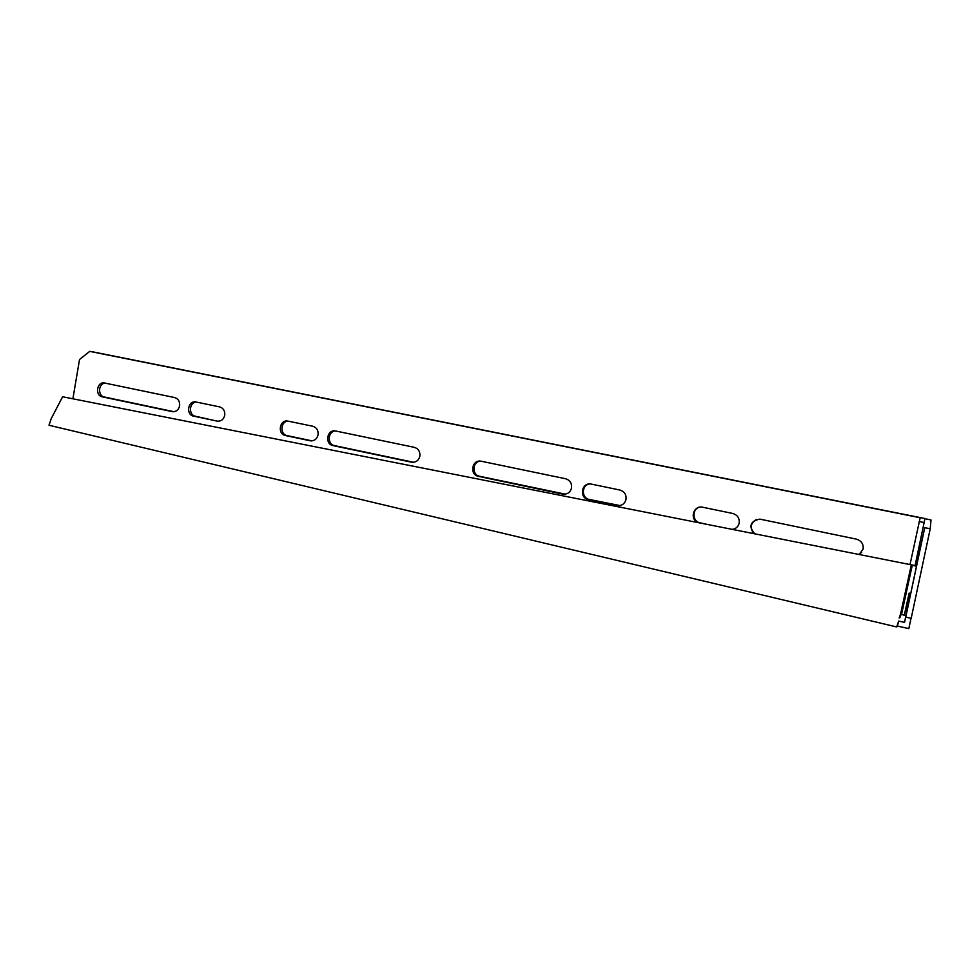 <?xml version="1.0" encoding="UTF-8"?>
<svg xmlns="http://www.w3.org/2000/svg" width="980" height="980" viewBox="0 0 980 980"><rect width="100%" height="100%" fill="white"/><g stroke="black" fill="none" stroke-linecap="round" stroke-linejoin="round"><path stroke-width="1.47" d="M179.622 405.892C179.989 401.543 178.311 398.762 174.612 397.549L104.444 382.984C96.873 381.416 94.705 395.602 102.324 396.851L172.505 411.674C176.204 411.845 178.581 409.91 179.622 405.892M224.726 415.336C225.106 410.938 223.391 408.133 219.606 406.896L195.816 401.959C187.891 400.355 185.649 414.822 193.611 416.145L217.462 421.18C221.235 421.339 223.661 419.403 224.726 415.336M318.071 434.899C318.476 430.404 316.687 427.513 312.718 426.227L287.789 421.069C279.508 419.416 277.181 434.177 285.499 435.561L310.501 440.829C314.445 441 316.969 439.028 318.071 434.899M419.857 456.227C420.273 451.621 418.399 448.644 414.234 447.309L335.38 430.943C326.916 429.277 324.552 444.197 333.041 445.606L411.955 462.266C416.071 462.438 418.705 460.416 419.857 456.227M571.548 488.003C571.989 483.226 569.98 480.139 565.521 478.73L480.886 461.163C471.846 459.473 469.383 474.81 478.436 476.341L563.169 494.214C567.53 494.361 570.323 492.291 571.548 488.003M626.024 499.408C626.49 494.582 624.432 491.458 619.85 490.012L590.916 484.022C581.434 482.319 578.911 497.975 588.404 499.58L617.486 505.692C621.933 505.827 624.787 503.732 626.024 499.408M732.758 529.408C736.176 528.588 738.32 526.481 739.165 523.112C739.655 518.175 737.487 514.941 732.673 513.447L702.158 507.126C693.326 505.582 689.528 519.082 697.821 522.487M859.178 554.484L863.135 549.082C863.649 544.01 861.371 540.678 856.287 539.11L759.904 519.13C750.643 520.907 748.585 525.721 753.755 533.573M898.648 621.075L904.565 622.398L908.007 604.709L906.659 604.415M898.587 621.283L896.688 626.955L49 425.259L51.242 418.619L62.61 396.765L911.964 564.958L62.61 396.765M901.551 614.313L912.245 565.374L916.557 566.011L916.741 565.08L909.832 597.714L910.714 593.464L909.134 593.108L904.283 615.256L900.571 614.019L899.162 618.049M896.688 626.955L897.484 626.073L908.827 628.621L911.02 618.307M915.087 565.546L924.973 518.53L91.765 351.649L89.695 351.379L79.527 359.513L72.937 398.541M105.142 383.131C98.257 383.401 97.559 395.932 104.37 397.01L173.938 411.698M196.294 402.057C189.079 402.302 188.344 415.128 195.473 416.255L217.095 421.106M288.034 421.106C280.488 421.327 279.704 434.434 287.165 435.622L312.007 440.865M335.491 430.967C327.773 431.188 326.989 444.43 334.609 445.643L413.597 462.291M480.445 461.115C472.287 461.482 471.601 474.994 479.673 476.292L565.301 494.165M589.801 483.949C581.459 484.696 581.091 498.122 589.372 499.469L619.973 505.582M699.818 507.175C691.708 508.791 692.076 521.568 700.271 522.891L706.029 524.104M732.391 529.335L734.192 528.992M858.97 554.447L861.653 552.316M756.438 519.424C750.117 523.528 749.59 528.318 754.87 533.794M910.016 564.566L920.171 517.746L89.695 351.379M924.214 522.561L919.13 521.544M909.232 593.133L907.223 601.806M897.484 626.073L898.464 621.491M901.135 614.191L899.922 617.657M900.571 614.019L911.241 565.178L911.964 564.958M915.173 565.938L916.484 566.366M912.307 565.019L915.234 565.57M905.741 617.13L924.74 527.681L930.228 528.796L911.18 618.343L905.741 617.13L906.341 614.068L904.565 622.398M910.408 593.402L908.007 604.709M924.74 527.681L916.349 565.938M930.228 528.796L931 519.951L926.198 518.984M589.372 499.469L588.404 499.58M617.67 505.447L616.788 505.57M479.673 476.292L478.436 476.341M563.561 494.006L562.532 494.104M334.609 445.643L333.041 445.606M412.862 462.18L411.465 462.18M287.165 435.622L285.499 435.561M311.701 440.804L310.084 440.755M195.473 416.255L193.611 416.145M104.37 397.01L102.324 396.851M173.815 411.71L172.161 411.612M618.38 505.558L617.486 505.692M564.198 494.116L563.169 494.214M413.352 462.266L411.955 462.266M311.897 440.877L310.501 440.829M218.552 421.229L217.462 421.18M173.472 411.735L172.505 411.674"/></g></svg>
